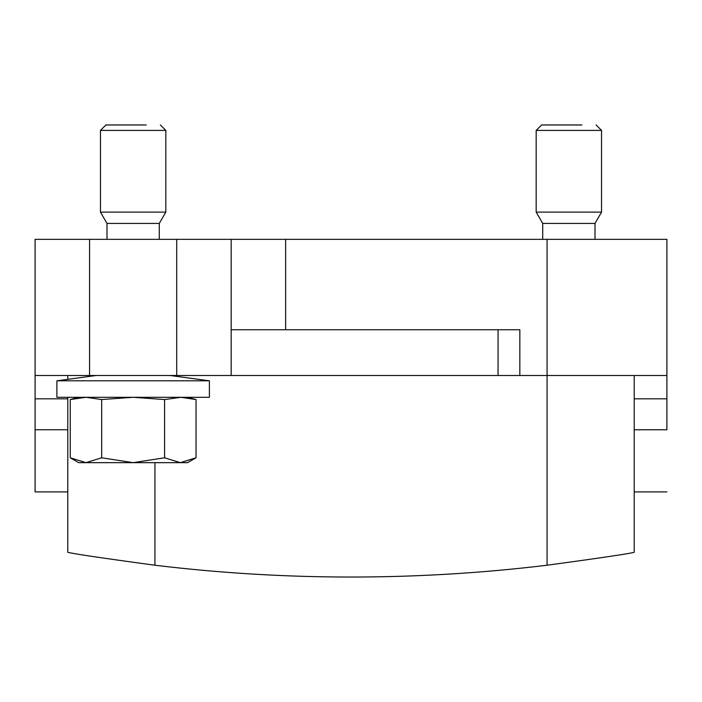 <?xml version="1.0" encoding="UTF-8"?>
<svg xmlns="http://www.w3.org/2000/svg" width="702" height="702" viewBox="0 0 702 702"><rect width="100%" height="100%" fill="white"/><g stroke="black" fill="none" stroke-linecap="round" stroke-linejoin="round"><path stroke-width="1.05" d="M498.06 375.509L498.06 329.756L519.84 329.756L519.84 375.509L35.1 375.509L35.1 491.909L67.778 491.909M285.644 329.756L285.644 239.347L666.9 239.347L666.9 375.509L519.84 375.509M498.06 329.756L231.177 329.756M634.222 429.764L666.9 429.764C666.9 511.661 666.9 511.661 666.9 429.764L666.9 398.833L634.222 398.833M666.9 375.509L666.9 398.833M634.222 375.509L634.222 552.298C628.904 553.746 599.859 558.055 547.077 565.224A1633.966 1633.966 0 0 1 154.923 565.224C102.141 558.055 73.096 553.746 67.778 552.298L67.778 397.297M176.711 375.509L176.711 239.347L35.1 239.347L35.1 375.509M67.778 375.509L67.778 379.334M176.711 239.347L231.177 239.347L231.177 375.509M285.644 239.347L231.177 239.347M106.994 223.429L159.284 223.429L165.821 212.109L100.456 212.109L106.994 223.429L106.994 239.347M196.034 457.792L180.309 462.653L187.601 462.653L196.034 457.792L196.034 399.552L180.949 397.297L164.584 399.552L133.134 397.297L101.693 399.552L85.969 397.297L70.244 399.552L70.244 457.792L85.969 462.653L101.693 457.792L133.134 462.653L164.584 457.792L164.584 399.552M70.244 457.792L78.677 462.653L180.309 462.653L164.584 457.792M160.372 124.965L165.821 130.414L100.456 130.414L100.456 212.109M146.191 124.965L105.905 124.965L100.456 130.414M101.693 457.792L101.693 399.552M542.716 223.429L595.006 223.429L601.544 212.109L536.179 212.109L542.716 223.429L542.716 239.347M596.095 124.965L601.544 130.414L536.179 130.414L536.179 212.109M581.914 124.965L541.628 124.965L536.179 130.414M96.578 397.297L56.888 397.297L56.888 380.809L209.389 380.809L209.389 397.297L96.578 397.297M67.778 429.756L35.1 429.756M67.778 398.833L35.1 398.833M547.077 239.347L547.077 565.224M154.923 462.653L154.923 565.224M89.566 239.347L89.566 375.509M666.9 491.909L634.222 491.909M159.284 223.429L159.284 239.347M165.821 130.414L165.821 212.109M78.677 397.297L70.244 399.552M187.601 397.297L196.034 399.552M595.006 223.429L595.006 239.347M601.544 130.414L601.544 212.109M170.182 375.509L209.389 380.809M96.095 375.509L56.888 380.809"/></g></svg>

